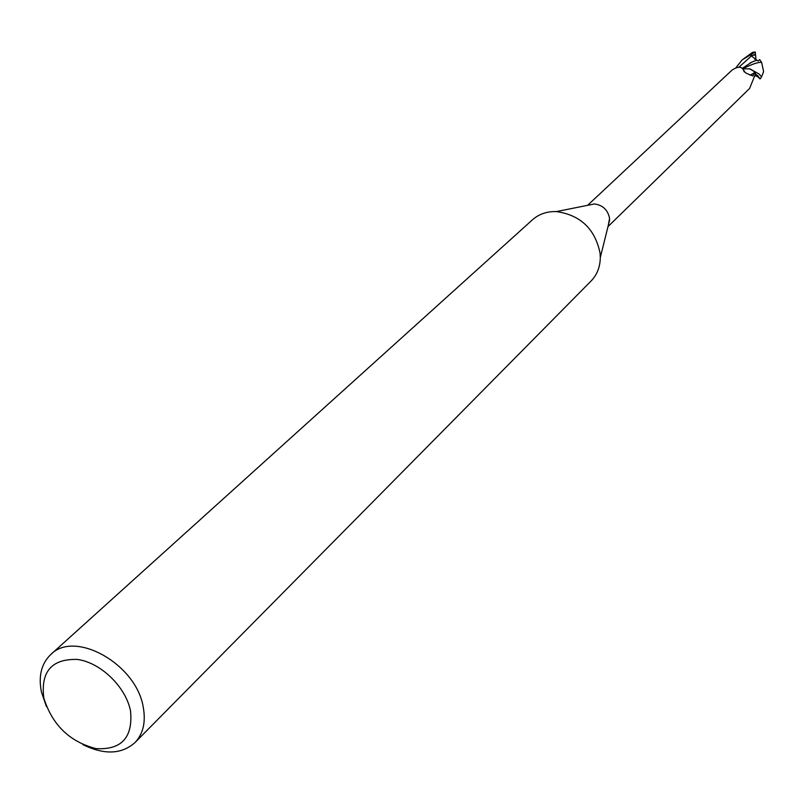 <?xml version="1.0" encoding="UTF-8"?>
<svg xmlns="http://www.w3.org/2000/svg" width="804" height="804" viewBox="0 0 804 804"><rect width="100%" height="100%" fill="white"/><g stroke="black" fill="none" stroke-linecap="round" stroke-linejoin="round"><path stroke-width="1.21" d="M46.391 706.445L41.436 692.033C38.27 676.104 41.376 663.601 50.763 654.536L532.489 219.773C539.002 214.055 546.951 211.321 556.358 211.583C580.498 215.04 595.071 228.919 600.085 253.24L600.307 257.571C600.146 266.978 597.06 274.797 591.051 281.038L134.941 742.615C121.625 754.383 104.279 755.056 82.892 744.635M588.568 205.12L594.417 203.955C602.819 205.131 607.874 209.934 609.583 218.386L608.216 225.683M50.763 654.536C74.812 629.472 136.569 664.225 143.263 707.279C145.936 722.123 143.162 733.901 134.941 742.615M130.529 710.997C133.042 737.549 121.535 750.082 95.998 748.624C69.586 741.75 52.18 724.846 43.788 697.912C40.612 671.531 51.808 658.707 77.375 659.441C100.711 662.536 125.896 686.948 130.529 710.997M607.985 226.617L749.599 88.45L755.278 74.36L753.951 71.204L754.333 72.873L750.062 75.214M744.233 71.918L743.74 70.561C741.891 66.36 738.002 66.199 732.082 70.069L587.624 205.311M754.333 72.873L752.876 75.998L746.122 73.164L743.831 71.174M742.775 68.873L749.901 68.863L753.951 71.204M749.358 68.692L754.725 71.797L755.72 74.41L755.207 74.511M754.725 71.797L755.72 74.41L757.569 75.455L760.092 78.953L761.559 76.893L759.066 74.008L749.901 68.863M743.811 70.873L744.393 70.963L743.811 70.873M736.002 67.616L742.192 59.878L755.288 51.979L755.891 58.863L754.775 59.315M760.092 78.953L757.267 76.249M755.288 51.979L752.554 52.36L742.192 59.878M755.589 54.923L751.016 55.617L756.835 60.179L751.77 62.139L742.243 68.38M756.835 60.179L758.122 61.014L759.659 59.586L761.669 62.461L763.589 71.576L762.855 73.677M761.679 62.461C758.564 61.908 752.242 64.029 742.705 68.792M754.906 71.978L755.8 74.39M757.86 76.119C759.509 77.697 758.514 77.405 754.886 75.234M755.479 54.169L753.147 55.144M751.348 56.049L738.946 67.154M609.653 219.894L600.307 257.571M743.429 69.767L743.74 70.561M594.417 203.955L556.358 211.583M754.534 76.149L755.237 75.938M749.931 63.044L751.77 62.139M761.559 76.882L763.589 71.576"/></g></svg>
